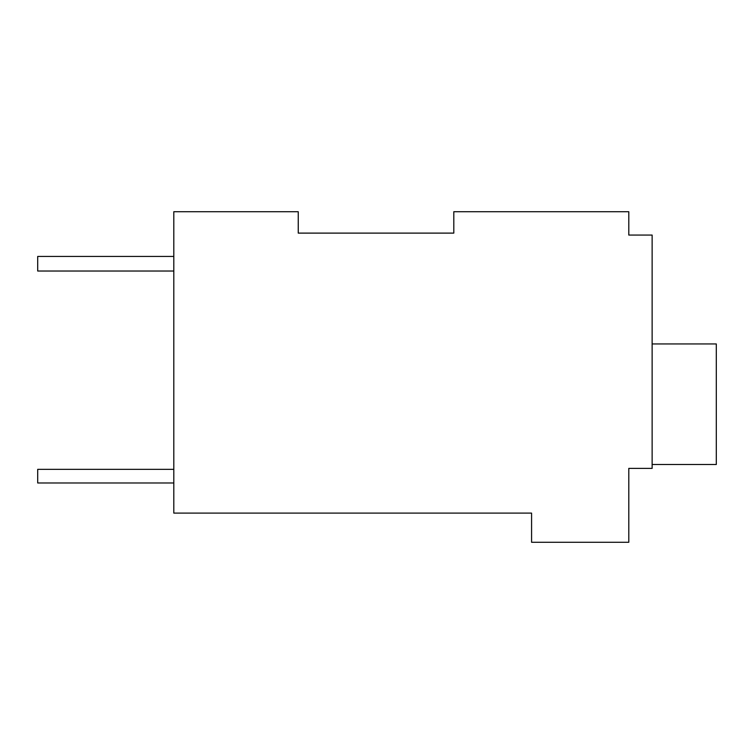 <?xml version="1.0" encoding="UTF-8"?>
<svg xmlns="http://www.w3.org/2000/svg" width="754" height="754" viewBox="0 0 754 754"><rect width="100%" height="100%" fill="white"/><g stroke="black" fill="none" stroke-linecap="round" stroke-linejoin="round"><path stroke-width="1.13" d="M453.804 233.109L453.804 211.723L628.798 211.723L628.798 235.06L652.135 235.06L652.135 468.385L628.798 468.385L628.798 542.277L531.579 542.277L531.579 513.106L173.806 513.106L173.806 211.723L298.245 211.723L298.254 233.109L453.804 233.109L298.245 233.109L298.245 211.723M628.798 231.167L628.798 235.06M652.135 464.502L716.3 464.502L716.3 343.947L652.135 343.947M173.806 271.025L37.7 271.025L37.7 256.445L173.806 256.445M173.806 469.356L37.7 469.356L37.7 482.975L173.806 482.975"/></g></svg>

